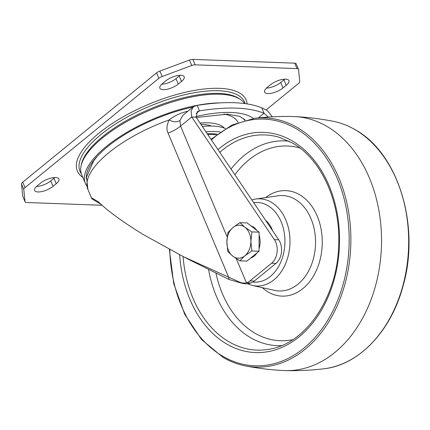 <?xml version="1.0" encoding="UTF-8"?>
<svg xmlns="http://www.w3.org/2000/svg" width="430" height="430" viewBox="0 0 430 430"><rect width="100%" height="100%" fill="white"/><g stroke="black" fill="none" stroke-linecap="round" stroke-linejoin="round"><path stroke-width="0.64" d="M162.567 83.495A11.438 4.236 157.2 0 0 159.874 88.22A11.438 4.236 157.2 0 0 163.196 89.687A11.438 4.236 157.2 0 0 178.278 84.076L181.487 81.458A11.438 4.236 157.2 0 0 184.18 76.733A11.438 4.236 157.2 0 0 176.73 75.723A11.438 4.236 157.2 0 0 165.776 80.872L162.567 83.495M37.319 185.76A11.438 4.236 157.2 0 0 34.631 190.485A11.438 4.236 157.2 0 0 37.947 191.952A11.438 4.236 157.2 0 0 53.03 186.34L56.239 183.718A11.438 4.236 157.2 0 0 58.931 178.993A11.438 4.236 157.2 0 0 51.487 177.988A11.438 4.236 157.2 0 0 40.533 183.137L37.319 185.76M267.293 87.376A11.438 4.236 157.2 0 0 264.606 92.101A11.438 4.236 157.2 0 0 267.922 93.568A11.438 4.236 157.2 0 0 283.004 87.962L286.219 85.339A11.438 4.236 157.2 0 0 288.906 80.614A11.438 4.236 157.2 0 0 281.462 79.604A11.438 4.236 157.2 0 0 270.508 84.753L267.293 87.376M205.948 131.795A64.822 23.999 -22.8 0 1 215.07 131.505A64.822 23.999 -22.8 0 1 220.176 131.956M225.368 128.565A64.822 23.999 157.2 0 0 212.78 126.065A64.822 23.999 157.2 0 0 202.363 126.479M192.995 107.016A86.941 32.185 157.2 0 0 107.656 146.614A86.941 32.185 157.2 0 0 86.285 178.735M86.747 185.814A88.978 32.938 -22.8 0 1 85.328 183.309A88.978 32.938 -22.8 0 1 106.258 146.565A88.978 32.938 -22.8 0 1 195.553 105.635M196.402 105.468A88.978 32.938 -22.8 0 1 219.488 102.888M244.573 103.533A88.978 32.938 157.2 0 0 184.905 98.475A88.978 32.938 157.2 0 0 102.598 137.858A88.978 32.938 157.2 0 0 81.668 174.601L85.328 183.309M284.778 79.147A11.438 4.236 -22.8 0 1 283.929 79.894L280.715 82.517A11.438 4.236 -22.8 0 1 266.444 88.129M54.803 177.531A11.438 4.236 -22.8 0 1 53.954 178.278L50.74 180.901A11.438 4.236 -22.8 0 1 36.469 186.507M161.718 84.242A11.438 4.236 -22.8 0 0 175.988 78.636L179.197 76.013A11.438 4.236 -22.8 0 0 180.052 75.266M102.152 205.293L26.547 202.492A5.085 1.881 -22.8 0 1 25.074 201.842A5.085 1.881 -22.8 0 1 25.021 201.632L23.79 189.485A5.085 1.881 -22.8 0 1 25.037 187.593L158.863 78.325A5.085 1.881 -22.8 0 1 162.153 76.508L191.742 65.505A5.085 1.881 -22.8 0 1 195.15 64.828L296.985 68.606A5.085 1.881 -22.8 0 1 298.463 69.257A5.085 1.881 -22.8 0 1 298.517 69.466L299.748 81.609A5.085 1.881 -22.8 0 1 298.501 83.501L266.315 109.779M296.227 64.022A5.085 1.881 157.2 0 0 296.173 63.812A5.085 1.881 157.2 0 0 294.7 63.162L192.86 59.388A5.085 1.881 157.2 0 0 189.453 60.066L159.869 71.068A5.085 1.881 157.2 0 0 156.574 72.885L22.747 182.153A5.085 1.881 157.2 0 0 21.5 184.045L22.736 196.188A5.085 1.881 157.2 0 0 22.785 196.397L25.074 201.842M196.096 117.175L197.338 111.682L199.45 110.849L197.166 105.404L193.317 106.758L191.076 111.005L191.732 117.014L274.356 239.628A15.254 11.083 92.1 0 1 271.631 263.198L249.954 280.897A15.254 11.083 92.1 0 1 246.411 282.779L250.771 282.94A15.254 11.083 -87.9 0 0 254.318 281.059L275.995 263.359A15.254 11.083 -87.9 0 0 278.721 239.79L196.096 117.175L191.732 117.014L180.562 126.13L179.917 120.524L182.938 115.229L193.317 106.758M236.242 258.591L246.411 282.779C244.208 283.413 241.681 283.074 238.833 281.768L183.556 256.764L188.447 259.322L229.088 279.505L241.45 283.101C244.885 284.085 247.992 284.031 250.771 282.94M183.556 256.764L143.244 234.549C122.657 221.842 107.758 210.985 98.545 201.971L92.015 198.053L91.832 198.789L101.233 204.47M229.088 279.505L228.626 277.156L168.082 133.133C166.313 129.693 166.663 125.291 169.13 119.932C174.193 115.966 179.939 113.187 186.373 111.596A5.085 1.709 -104.6 0 0 186.733 112.133M91.821 198.751L87.903 189.431A88.978 32.938 157.2 0 1 108.833 152.688A88.978 32.938 157.2 0 1 169.13 119.932C173.317 122.141 176.913 122.34 179.917 120.524M196.096 113.584L199.45 110.849C227.341 106.452 248.868 107.247 264.036 113.24L261.746 107.796C246.583 101.802 225.057 101.007 197.166 105.404M272.373 116.815L267.379 110.601L261.746 107.796M258.328 117.901L264.036 113.24L268.255 117.057M244.605 120.26L243.106 118.357M196.311 117.497L227.524 114.144L239.746 116.38L245.31 120.072M272.604 230.716A25.424 18.468 -87.9 0 0 265.616 220.343A25.424 18.468 -87.9 0 1 272.604 230.716M169.377 249.427L173.682 283.413L184.68 314.244L201.536 339.544L222.971 357.351C230.206 361.565 237.742 364.43 245.578 365.946C258.07 368.349 270.69 369.875 283.44 370.542A127.108 92.353 -87.9 0 0 285.412 370.612A127.108 92.353 -87.9 0 0 379.088 269.669A127.108 92.353 -87.9 0 0 326.95 126.409A127.108 92.353 -87.9 0 0 294.824 116.584A127.108 92.353 -87.9 0 0 292.857 116.514C280.091 116.229 267.39 116.82 254.753 118.293A124.689 90.596 92.1 0 1 297.34 127.565A124.689 90.596 92.1 0 1 347.053 275.501A124.689 90.596 92.1 0 1 245.578 365.946A124.689 90.596 92.1 0 1 223.143 357.416M251.029 225.922A16.523 12.008 92.1 0 1 254.178 227.588A16.523 12.008 92.1 0 1 256.844 230.41M259.107 235.017A16.523 12.008 92.1 0 1 259.053 248.508M256.947 252.947A16.523 12.008 92.1 0 1 250.62 258.113M239.956 222.665L232.915 227.551A16.523 12.008 -87.9 0 1 244.928 227.244A16.523 12.008 92.1 0 1 250.878 241.397L251.926 231.899L244.928 227.244L239.956 222.665L247.142 222.933L259.118 232.162L259.043 251.233L246.992 261.075L239.8 260.806L244.81 255.85A16.523 12.008 92.1 0 1 232.797 256.156A16.523 12.008 92.1 0 1 226.852 242.004A16.523 12.008 92.1 0 1 232.915 227.551L227.905 232.506L226.852 242.004L227.825 251.577L232.797 256.156L239.8 260.806M250.878 241.397A16.523 12.008 92.1 0 1 244.81 255.85L251.851 250.97L250.878 241.397M259.043 251.233L251.851 250.97M259.118 232.162L251.926 231.899M81.13 165.695A88.102 32.615 -22.8 0 1 132.537 117.266A88.102 32.615 -22.8 0 1 218.811 93.423A88.102 32.615 -22.8 0 1 239.725 99.024M216.295 134.853A59.619 22.07 -22.8 0 0 211.904 134.482A59.619 22.07 157.2 0 0 207.76 134.482M217.172 134.171A60.49 22.392 157.2 0 0 212.329 133.741A60.49 22.392 157.2 0 0 207.281 133.773M245.078 103.603A89.273 33.045 157.2 0 0 218.676 90.735A89.273 33.045 157.2 0 0 119.932 121.281A89.273 33.045 157.2 0 0 81.383 173.849M247.132 103.899A91.563 33.895 157.2 0 0 219.606 88.327A91.563 33.895 157.2 0 0 112.837 123.098A91.563 33.895 157.2 0 0 82.845 177.407M280.715 82.517L283.004 87.962M286.219 85.339L283.929 79.894M56.239 183.718L53.954 178.278M50.74 180.901L53.03 186.34M175.988 78.636L178.278 84.076M181.487 81.458L179.197 76.013M296.985 68.606L294.7 63.162M192.86 59.388L195.15 64.828M191.742 65.505L189.453 60.066M159.869 71.068L162.153 76.508M158.863 78.325L156.574 72.885M22.747 182.153L25.037 187.593M23.79 189.485L21.5 184.045M22.736 196.188L25.021 201.632M200.944 124.367A53.121 19.662 -22.8 0 1 211.452 126.028M224.422 128.167A61.141 22.634 157.2 0 0 200.074 123.077M187.856 111.214A88.456 32.745 157.2 0 0 186.373 111.596M274.356 239.628L278.721 239.79M275.995 263.359L271.631 263.198M249.954 280.897L254.318 281.059M168.082 133.133C173.005 131.198 177.165 128.866 180.562 126.13L227.169 237M241.45 283.101L238.833 281.768M253.442 118.46A93.294 34.534 157.2 0 0 195.972 116.578M238.01 122.405A75.395 27.907 157.2 0 0 223.939 114.057M217.978 149.651A110.171 80.044 92.1 0 1 292.239 140.916A110.171 80.044 92.1 0 1 332.54 285.106A110.171 80.044 92.1 0 1 226.68 344.005A110.171 80.044 92.1 0 1 179.675 254.802M183.067 256.517A107.667 78.228 -87.9 0 0 228.868 341.753A107.667 78.228 -87.9 0 0 271.744 348.719C307.02 341.78 336.98 296.7 338.598 246.782C341.098 202.783 321.656 159.369 292.701 143.179L279.575 137.406A107.667 78.228 -87.9 0 0 219.778 152.317M281.526 345.613A102.437 74.428 92.1 0 1 250.545 337.674A102.437 74.428 92.1 0 1 208.663 269.868M231.034 169.028A102.437 74.428 92.1 0 1 289.105 141.228M299.839 147.968A97.427 70.789 -87.9 0 0 234.871 174.714M216.021 273.458A97.427 70.789 -87.9 0 0 254.909 333.169A97.427 70.789 -87.9 0 0 292.733 339.684M265.6 197.596A52.788 38.356 92.1 0 1 299.602 194.715A52.788 38.356 92.1 0 1 318.915 263.8A52.788 38.356 92.1 0 1 268.191 292.024A52.788 38.356 92.1 0 1 262.262 287.659M295.044 199.251A47.746 34.69 -87.9 0 0 278.011 195.795L255.678 199.042A43.634 31.702 92.1 0 1 271.244 202.202A43.634 31.702 92.1 0 1 288.546 254.409A43.634 31.702 92.1 0 1 252.475 285.482L274.507 290.379A47.746 34.69 -87.9 0 0 313.975 256.377A47.746 34.69 -87.9 0 0 295.044 199.251M252.904 282.037A39.85 28.955 -87.9 0 0 283.94 251.797A39.85 28.955 -87.9 0 0 267.825 205.604A39.85 28.955 -87.9 0 0 253.727 202.702M169.78 249.642A123.421 89.677 -87.9 0 0 222.74 356.223A123.421 89.677 -87.9 0 0 341.334 290.234A123.421 89.677 -87.9 0 0 296.179 128.704A123.421 89.677 -87.9 0 0 211.404 139.89M323.51 368.832A124.689 90.596 -87.9 0 0 407.205 264.058A124.689 90.596 -87.9 0 0 355.121 129.709A124.689 90.596 -87.9 0 0 332.691 121.179C340.528 122.695 348.063 125.56 355.293 129.774C398.551 153.386 420.696 226.975 402.819 286.799C390.671 331.767 358.416 365.296 323.51 368.832C310.874 370.305 298.173 370.896 285.412 370.612M298.463 69.257L296.173 63.812M87.903 189.431L86.478 177.096L93.649 160.874L97.524 156.009M252.475 285.482L247.298 283.746M294.824 116.584C307.574 117.25 320.2 118.777 332.691 121.179M254.753 118.293L231.953 125.006L211.028 139.336M255.678 199.042L251.84 199.902"/></g></svg>
